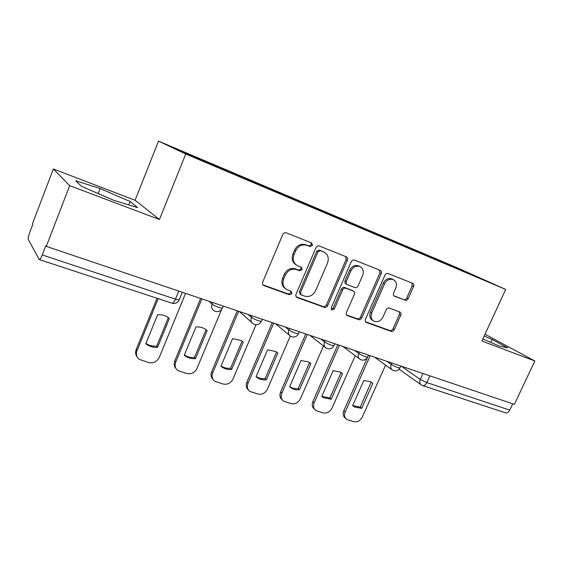 <?xml version="1.0" encoding="UTF-8"?>
<svg xmlns="http://www.w3.org/2000/svg" width="563" height="563" viewBox="0 0 563 563"><rect width="100%" height="100%" fill="white"/><g stroke="black" fill="none" stroke-linecap="round" stroke-linejoin="round"><path stroke-width="0.84" d="M312.486 245.44L311.67 242.97L286.328 232.85C284.794 232.42 283.604 232.991 282.774 234.546L262.682 282.14C262.182 283.639 262.534 284.772 263.751 285.525L289.473 294.794L291.894 293.59L291.17 291.261L287.031 289.706C283.189 287.334 282.077 283.752 283.696 278.952L285.357 275.047C287.974 270.17 291.69 268.34 296.49 269.571L299.734 270.796L302.148 269.607L301.381 267.207L297.595 265.75C293.555 263.371 292.366 259.677 294.02 254.673L295.695 250.739C298.327 245.827 302.042 244.025 306.842 245.334L310.065 246.615L312.486 245.44M296.244 264.934C292.387 262.506 291.268 258.86 292.901 253.997L294.569 250.078C297.194 245.179 300.902 243.378 305.688 244.687L308.904 245.968L311.318 244.792L311.043 242.723M262.949 284.857L288.383 294.013L290.789 292.809L290.719 291.085M285.547 288.72C282.021 286.271 281.036 282.767 282.605 278.206L284.266 274.315C286.877 269.445 290.578 267.629 295.371 268.861L298.608 270.078L301.015 268.896L300.86 267.01M405.008 300.318C406.31 300.649 407.345 300.114 408.119 298.7L413.559 286.525C414.087 285.033 413.784 283.963 412.644 283.309L388.146 273.519C386.802 273.161 385.732 273.702 384.944 275.145L365.45 319.298C364.951 320.706 365.239 321.747 366.316 322.416L391.151 331.361C392.453 331.663 393.495 331.114 394.262 329.714L400.772 315.146C401.285 313.718 401.004 312.683 399.92 312.029L389.385 308.074C388.062 307.743 387.013 308.292 386.232 309.713L382.981 317.025C380.729 321.051 377.745 322.458 374.036 321.248C371.151 319.474 370.384 316.688 371.735 312.894L384.55 283.893C386.718 279.973 389.603 278.537 393.213 279.593C396.317 281.373 397.161 284.273 395.754 288.277L393.614 293.084C393.094 294.555 393.396 295.617 394.522 296.279L403.664 299.572C404.966 299.903 406 299.361 406.775 297.954L412.2 285.807L411.856 282.992M159.442 219.5L135.071 200.266L53.358 168.984L69.678 185.663L159.442 219.5L185.734 154.023L505.701 289.438L481.879 341.016L534.85 360.982L514.378 404.354L46.293 246.369L45.849 245.637L42.26 254.955L175.452 299.164L179.189 299.924L179.386 299.453M69.678 185.663L46.293 246.369M347.364 260.212C347.899 258.649 347.533 257.509 346.28 256.798L319.376 246.052C317.905 245.644 316.758 246.207 315.942 247.727L296.032 294.196C295.526 295.666 295.864 296.771 297.039 297.496L324.309 307.321C325.738 307.658 326.85 307.095 327.638 305.625L347.364 260.212L346.125 259.543L345.675 256.559M354.57 260.113L380.229 270.36C381.425 271.042 381.756 272.147 381.228 273.674L361.713 317.947C360.932 319.383 359.863 319.939 358.497 319.615L347.364 315.604C346.259 314.914 345.956 313.858 346.463 312.43L354.38 294.35C354.894 292.866 354.577 291.782 353.416 291.092L345.921 288.256C344.521 287.897 343.416 288.46 342.621 289.924L334.345 308.918L331.881 310.037L331.227 307.792L351.256 261.76C352.058 260.275 353.163 259.726 354.57 260.113M53.358 168.984L32.506 223.631L32.872 224.229L29.642 232.681C28.424 236.052 27.967 238.297 28.263 239.409L39.248 259.564C39.966 259.67 40.972 258.135 42.26 254.955M135.071 200.266L158.527 141.102L457.416 267.854L505.701 289.438M534.85 360.982L485.003 334.246M512.731 403.805L509.754 410.117C508.53 412.369 507.038 413.249 505.271 412.763L422.707 385.62M434.953 259.254L434.889 258.572L465.432 271.514L488.958 282.042L231.09 172.94L183.77 152.805L170.244 146.394L213.461 164.713L213.419 165.36M434.889 258.572L213.461 164.713M185.734 154.023L158.527 141.102M130.13 201.519L100.151 188.528L75.688 180.772L81.529 186.353L113.592 200.252L137.661 207.634L130.13 201.519L128.786 204.911M482.829 338.954L498.987 345.949L507.706 347.899L492.139 339.44L484.194 336.005M431.575 257.826L431.856 257.207M465.129 271.95L465.432 271.514M98.18 193.573L100.151 188.528M490.774 342.388L492.139 339.44M296.258 296.849L323.141 306.518C324.57 306.856 325.674 306.293 326.47 304.829L346.125 259.543M320.368 250.697L317.968 251.872L300.508 292.563L301.212 294.878L304.731 296.166C309.418 297.292 313.042 295.476 315.597 290.712L327.49 263.146C329.186 258.114 327.99 254.434 323.908 252.104L319.186 250.042L316.793 251.211L317.968 251.872M300.839 294.625L300.093 294.104L299.389 291.796L316.793 251.211M319.186 250.042L322.522 251.365M346.625 314.97L357.259 318.799C358.624 319.122 359.694 318.567 360.475 317.138L379.926 272.978L379.532 270.078M352.558 290.571L344.704 287.51C343.296 287.158 342.198 287.714 341.403 289.178L333.162 308.116L334.345 308.918M331.227 309.376L333.162 308.116M362.649 275.469C364.064 271.366 363.142 268.382 359.891 266.524C356.112 265.405 353.121 266.862 350.918 270.88L346.336 281.394C345.816 282.893 346.154 283.998 347.336 284.695L354.81 287.545C356.203 287.904 357.294 287.348 358.082 285.891L362.649 275.469M359.468 266.292L358.631 265.842C354.852 264.723 351.868 266.172 349.672 270.184L350.918 270.88M346.949 284.463L346.104 283.963C344.929 283.266 344.598 282.169 345.112 280.67L349.672 270.184M393.875 295.8L403.664 299.572M392.608 279.269L391.89 278.889C388.28 277.833 385.402 279.262 383.248 283.175L384.55 283.893M373.016 320.593L372.776 320.438C369.891 318.665 369.124 315.885 370.468 312.099L383.248 283.175M365.591 321.797L389.856 330.53C391.158 330.833 392.193 330.284 392.96 328.891L399.449 314.358L399.266 311.782M157.64 314.731L145.81 343.754L146.915 344.591C150.061 346.702 153.615 347.596 157.584 347.28L169.379 318.475L167.528 317.096C164.586 315.28 161.292 314.492 157.64 314.731M158.182 298.657L136.985 350.805C135.782 354.31 136.542 357.167 139.272 359.384L148.808 362.572C153.523 363.431 157.014 361.692 159.294 357.357L185.558 293.372M168.358 317.659L156.704 346.118L157.584 347.28M145.972 343.367L146.07 343.437C149.202 345.541 152.749 346.435 156.704 346.118M137.21 357.026C135.5 354.859 135.148 352.389 136.169 349.63L136.985 350.805M157.028 298.277L136.169 349.63M195.987 326.962L184.256 355.26L185.551 356.238C188.485 358.152 191.8 358.941 195.495 358.617L207.191 330.53L205.221 329.066C202.476 327.413 199.393 326.709 195.987 326.962M201.779 299.101L175.698 362.171C174.481 365.654 175.213 368.462 177.901 370.588L186.874 373.55C191.378 374.367 194.749 372.65 196.994 368.42L221.541 309.608M206.079 329.636L194.495 357.449L195.495 358.617M184.39 354.936L184.587 355.07C187.514 356.977 190.822 357.772 194.495 357.449M176.022 368.575C174.108 366.436 173.686 363.902 174.769 360.974L175.698 362.171M200.611 298.453L174.769 360.974M232.596 338.637L220.963 366.246L222.413 367.336C225.158 369.075 228.254 369.785 231.703 369.455L243.3 342.051L241.253 340.531L232.596 338.637M238.613 311.283L212.666 373.016C211.435 376.478 212.138 379.23 214.77 381.278L223.23 384.043C227.543 384.81 230.809 383.121 233.012 378.99L256.038 324.696M242.104 341.087L230.605 368.272L231.703 369.455M221.076 365.978L221.343 366.154C224.081 367.892 227.171 368.596 230.605 368.272M213.053 379.518C210.97 377.435 210.499 374.867 211.625 371.812L212.666 373.016M237.248 310.818L211.625 371.812M267.58 349.792L256.052 376.746L257.608 377.914C260.19 379.511 263.097 380.145 266.327 379.814L277.819 353.057L275.722 351.495L267.58 349.792M273.717 323.127L247.994 383.382C246.756 386.816 247.431 389.519 250.007 391.489L258.002 394.072C262.133 394.797 265.286 393.136 267.46 389.096L290.297 336.048M276.553 352.037L265.138 378.625L266.327 379.814M256.144 376.527L256.446 376.724C259.022 378.322 261.915 378.955 265.138 378.625M248.417 389.92C246.207 387.907 245.693 385.324 246.861 382.171L247.994 383.382M272.26 322.634L246.861 382.171M301.05 360.468L289.635 386.788L291.268 388.027C293.696 389.497 296.427 390.068 299.467 389.737L310.853 363.592L308.728 362.009L301.05 360.468M307.285 334.457L281.803 393.305C280.557 396.704 281.19 399.35 283.71 401.243L291.282 403.671C295.244 404.361 298.299 402.728 300.438 398.773L323.493 345.964M309.523 362.516L298.2 388.533L299.467 389.737M289.706 386.626L290.022 386.83C292.443 388.294 295.167 388.864 298.2 388.533M282.225 399.821C279.924 397.9 279.375 395.317 280.578 392.087L281.803 393.305M305.744 333.936L280.578 392.087M309.953 362.825L310.853 363.592M333.106 370.686L321.79 396.415L323.486 397.689L331.213 399.237L342.501 373.684L340.362 372.087L333.106 370.686M339.419 345.309L314.175 402.805C312.929 406.169 313.528 408.759 315.984 410.582L323.169 412.869C326.969 413.524 329.932 411.912 332.043 408.048L355.204 355.682M342.501 373.684L341.101 372.551L329.869 398.034L331.213 399.237M321.846 396.289L329.869 398.034M314.583 409.273C312.212 407.436 311.649 404.874 312.873 401.581L314.175 402.805M337.807 344.76L312.873 401.581M363.825 380.489L352.621 405.641L354.352 406.95L361.657 408.344L372.833 383.361L370.7 381.756L363.825 380.489M370.215 355.696L345.21 411.912C343.958 415.234 344.528 417.774 346.914 419.534L353.74 421.687C357.399 422.306 360.271 420.723 362.347 416.944L385.564 365.12M371.214 382.066L360.25 407.14L361.657 408.344M352.656 405.557L360.25 407.14M345.612 418.351L345.541 418.288C343.163 416.529 342.593 413.995 343.838 410.687L345.21 411.912M367.569 357.294L343.838 410.687M371.383 382.228L372.833 383.361M401.271 366.182L420.237 379.441L426.782 382.58L509.754 410.117M422.94 373.494L420.237 379.441C419.273 382.003 419.709 383.889 421.553 385.106L422.447 385.535C424.087 385.972 425.537 384.986 426.782 382.58L429.865 375.831M386.95 361.347L391.208 364.374C394.726 366.478 397.633 367.681 399.934 367.984L400.04 367.752M391.827 362.994L391.208 364.374C390.236 366.999 390.715 368.948 392.643 370.215C395.719 371.615 398.147 370.876 399.934 367.984L400.814 366.027M354.599 350.432L358.659 353.423C362.192 355.563 365.19 356.794 367.653 357.125L367.773 356.865M359.285 352.009L358.659 353.423C357.688 356.097 358.202 358.103 360.207 359.419C363.339 360.869 365.823 360.102 367.653 357.125L368.54 355.133M320.748 339.003L324.584 341.959C328.123 344.141 331.22 345.401 333.873 345.752L334 345.464M325.217 340.509L324.584 341.959C323.612 344.69 324.168 346.738 326.251 348.117C329.461 349.616 332.001 348.828 333.873 345.752L334.76 343.733M285.286 327.033L288.875 329.946C292.415 332.163 295.617 333.465 298.489 333.845L298.629 333.514M289.516 328.461L288.875 329.946C287.904 332.726 288.502 334.83 290.663 336.273C293.949 337.828 296.56 337.019 298.489 333.845L299.375 331.79M248.1 314.485L251.415 317.342C254.948 319.601 258.262 320.938 261.373 321.346L261.528 320.987M252.055 315.822L251.415 317.342C250.444 320.171 251.077 322.339 253.322 323.838C256.707 325.463 259.388 324.633 261.373 321.346L262.259 319.263M209.056 301.304L212.054 304.104C215.58 306.399 219.028 307.778 222.406 308.228L222.575 307.82M212.708 302.535L212.054 304.104C211.09 306.983 211.772 309.207 214.102 310.783C217.592 312.479 220.358 311.628 222.406 308.228L223.293 306.11M178.76 291.078L175.452 299.164C174.164 302.071 172.961 303.401 171.856 303.154C175.1 303.999 177.542 302.922 179.189 299.924L182.321 292.281M305.688 244.687L306.842 245.334M294.569 250.078L295.695 250.739M292.901 253.997L294.02 254.673M298.608 270.078L299.734 270.796M295.371 268.861L296.49 269.571M284.266 274.315L285.357 275.047M282.605 278.206L283.696 278.952M288.383 294.013L289.473 294.794M262.977 284.871L264.012 285.638M308.904 245.968L310.065 246.615M326.47 304.829L327.638 305.625M323.141 306.518L324.309 307.321M296.314 296.919L297.271 297.602M299.389 291.796L300.508 292.563M379.926 272.978L381.228 273.674M360.475 317.138L361.713 317.947M357.259 318.799L358.497 319.615M346.773 315.153L347.568 315.688M352.051 290.29L353.29 291.036M344.704 287.51L345.921 288.256M341.403 289.178L342.621 289.924M345.112 280.67L346.336 281.394M394.142 296.054L394.614 296.321M370.468 312.099L371.735 312.894M399.449 314.358L400.772 315.146M392.96 328.891L394.262 329.714M389.856 330.53L391.151 331.361M365.767 322.015L366.506 322.493M412.2 285.807L413.559 286.525M406.775 297.954L408.119 298.7M239.261 311.501L251.886 322.578M275.406 323.697L289.438 335.259M309.917 335.351L325.203 347.301M342.909 346.484L359.307 358.744M374.486 357.139L391.862 369.652M420.857 384.613L399.125 369.215M171.856 303.154L39.361 259.599M263.111 285.054L263.751 285.525M296.49 297.109L297.039 297.496M322.719 251.45L323.908 252.104M346.928 315.308L347.364 315.604M352.178 290.346L353.416 291.092M358.631 265.842L359.891 266.524M391.89 278.889L393.213 279.593M365.915 322.156L366.316 322.416M146.07 343.437L146.915 344.591M184.587 355.07L185.551 356.238M221.343 366.154L222.413 367.336M256.446 376.724L257.608 377.914M290.022 386.83L291.268 388.027M322.156 396.486L323.486 397.689M352.952 405.74L354.352 406.95"/></g></svg>
